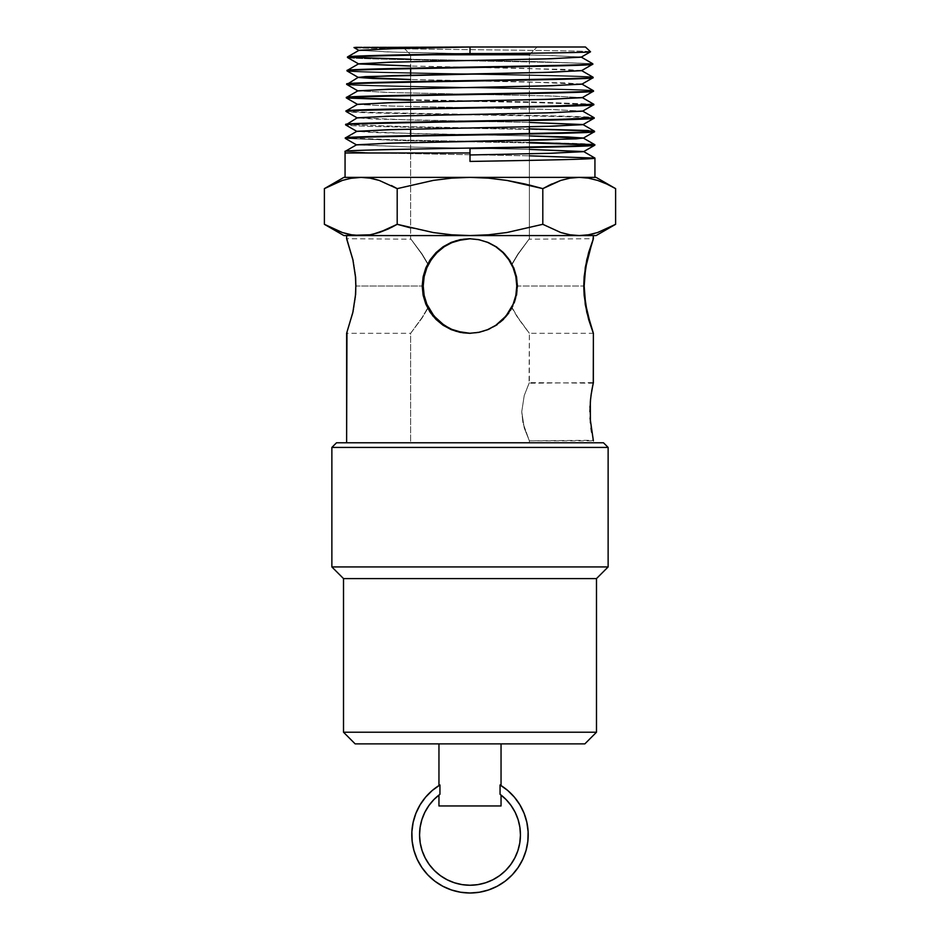 <?xml version="1.0" encoding="UTF-8"?>
<svg xmlns="http://www.w3.org/2000/svg" width="940" height="940" viewBox="0 0 940 940"><rect width="100%" height="100%" fill="white"/><g stroke="black" fill="none" stroke-linecap="round" stroke-linejoin="round"><path stroke-width="0.7" stroke-dasharray="4.7 3.53" d="M424.856 812.289L428.934 805.51L433.998 799.47L439.944 794.288A50.443 50.443 0 0 0 470 885.245A50.443 50.443 0 0 0 500.057 794.288L506.002 799.47L511.066 805.51L515.132 812.266M438.957 785.57L439.944 784.959A58.198 58.198 0 0 0 432.282 790.47L425.609 797.155A58.198 58.198 0 0 0 415.927 813.276M432.247 790.505A58.198 58.198 0 0 0 425.632 797.132M420.121 804.805L415.915 813.3L413.154 822.324L411.885 831.689L412.143 841.124L413.929 850.394L417.184 859.254A58.198 58.198 0 0 0 421.825 867.456M439.215 794.841L439.944 794.288L439.944 784.959L432.282 790.47M501.044 743.869L355.144 743.869L501.044 743.869M501.044 785.57L500.057 784.959L500.797 785.405L500.057 784.959L500.057 794.288L500.057 784.959L501.044 785.57M529.361 54.755L410.639 54.755L402.872 47L537.128 47L529.361 54.755L529.361 126.794L529.361 54.755L537.128 47L402.872 47L585.467 47L354.533 47L535.835 47L402.872 47L410.639 54.755L529.361 54.755M469.601 333.301L483.336 331.315L495.204 325.874L504.757 317.861L511.795 307.791L504.757 317.861L495.204 325.874L483.336 331.315L469.859 333.301L483.606 331.385L495.521 325.969L505.109 317.931L512.159 307.791L518.116 317.838L529.361 333.301L517.893 317.955L511.795 307.791L515.743 297.216L517.082 286.019L515.743 274.809L511.795 264.246L517.87 254.106L529.361 238.725L517.87 254.106L511.795 264.246L515.743 274.809L517.082 286.019L583.764 286.019L517.494 286.019L516.142 274.809L512.159 264.246L518.14 254.164L529.361 238.725L529.361 133.504L529.361 238.725L518.14 254.164L512.159 264.246L505.168 254.176L495.674 246.151L483.841 240.722L469.859 238.725L477.238 239.242L490.046 243.072L495.674 246.151L505.168 254.176L512.159 264.246L516.142 274.809L517.787 286.019L516.859 276.713L514.145 267.806L509.786 259.687L503.957 252.578L496.861 246.738L488.741 242.367L479.835 239.653L470 238.725M410.639 227.915L410.639 238.725L421.86 254.164L427.841 264.246L421.86 254.164L410.639 238.725L422.13 254.106L428.205 264.246L422.13 254.106L410.639 238.725L410.639 135.642L410.639 227.915L433.316 232.556L451.599 234.8L470 235.576L488.541 234.788L506.954 232.509L542.803 224.308L560.816 232.544L542.803 224.308L542.803 188.635L542.803 224.308L506.954 232.509L488.541 234.788L470 235.576L343.899 235.576L324.382 224.308L342.407 232.544L333.359 228.984M410.639 129.168L410.639 75.2L410.639 129.168M410.639 68.679L410.639 54.755L410.639 68.679M593.258 383.191L529.361 382.627L529.361 333.301L529.079 383.214L593.387 382.627L590.99 395.552L589.909 411.72L590.99 427.923L593.387 440.837L529.361 440.837L524.226 427.959L521.747 411.708L524.226 395.529L529.091 383.203L524.226 395.529L521.747 411.708L522.946 422.977L529.361 440.837L529.361 442.775L410.639 442.775L410.639 333.301L422.107 317.955L428.205 307.791L422.107 317.955L410.639 333.301L410.639 442.775L529.361 442.775L529.361 440.837L522.946 422.965L521.747 411.755L524.226 395.517L529.361 382.627L524.226 395.517L521.747 411.755L524.226 427.959L529.361 440.837L593.258 440.272M590.931 427.477L591.66 432.318M590.003 416.585L590.426 422.882M589.979 407.584L589.909 411.72M590.567 399.101L590.038 406.045M591.366 392.99L590.99 395.552M411.027 332.842L421.884 317.838L427.841 307.791L421.884 317.838L410.639 333.301L346.613 333.301L353.17 312.48L355.861 295.348L356.237 286.019L422.507 286.019L355.825 286.019L422.507 286.019L356.237 286.019L355.849 276.618L353.158 259.499L346.613 238.725L411.038 239.195M592.059 242.532L593.387 238.725L528.962 239.195M469.46 238.725L483.101 240.652L495.063 246.057L504.686 254.106L511.795 264.246L504.686 254.106L495.063 246.057L483.101 240.652L469.601 238.725M347.753 234.037L351.537 234.788M345.062 177.366L594.938 177.366L345.062 177.366M597.64 180.421L588.475 178.154L579.205 177.366L596.101 177.366L615.618 188.635M597.605 180.41L591.401 178.718M606.652 183.97L608.979 185.086M592.658 64.225C600.19 61.97 339.951 59.725 347.518 57.469C339.951 59.725 600.19 61.97 592.658 64.225M347.53 56.964L348.387 57.223L347.53 56.964M592.588 63.65L530.677 61.453L410.639 59.255L532.263 61.476L592.647 63.709M592.999 77.715C600.613 75.47 339.528 73.226 347.166 70.97C339.528 73.226 600.613 75.47 592.999 77.715M347.177 70.465C339.599 72.709 600.519 74.953 592.987 77.209C600.519 74.953 339.599 72.709 347.177 70.465M593.351 91.215C600.907 88.971 339.152 86.715 346.825 84.471C339.152 86.715 600.907 88.971 593.351 91.215M346.837 83.954C339.152 86.21 600.977 88.454 593.34 90.71C600.977 88.454 339.152 86.21 346.837 83.954M593.704 104.716L533.015 102.484L410.639 100.263L533.015 102.484L593.704 104.716M346.484 97.454L347.353 97.713L346.484 97.454C338.882 95.21 600.977 92.954 593.34 90.71M593.634 104.14L531.452 101.943L410.639 99.746L533.027 101.978L593.681 104.199M594.045 118.205C601.706 115.961 338.388 113.717 346.132 111.461C338.388 113.717 601.706 115.961 594.045 118.205M346.143 110.955C338.482 113.2 601.682 115.456 594.033 117.7C601.682 115.456 338.482 113.2 346.143 110.955M594.397 131.706C602.011 129.462 338.083 127.206 345.779 124.961C338.083 127.206 602.011 129.462 594.397 131.706M345.791 124.444L406.515 126.665L529.361 128.886L406.515 126.665L345.791 124.444M588.322 130.519L594.386 131.189M594.738 145.207L593.845 144.948L594.738 145.207M345.485 138.521L407.878 140.706L529.361 142.892L406.245 140.671L345.438 138.45M529.361 142.387L406.315 140.166L345.45 137.945C337.801 140.201 602.47 142.445 594.726 144.69M590.496 51.771C597.111 50.384 345.861 48.962 353.992 47.517C345.861 48.962 597.111 50.384 590.496 51.771M593.387 235.576L346.613 235.576L593.387 235.576M346.613 442.775L603.48 442.775L346.613 442.775M590.602 325.099L593.387 333.301L529.361 333.301L518.116 317.838L512.159 307.791L516.142 297.216L517.494 286.019L583.764 286.019L517.082 286.019L515.743 297.216L511.795 307.791L517.893 317.955L528.973 332.842M346.613 333.301L353.17 312.48L355.861 295.348L356.237 286.019L355.849 276.618L353.158 259.499L346.613 238.725M461.235 332.384L470.564 333.301L479.846 332.384L488.753 329.646L496.907 325.264L503.981 319.424L509.821 312.303L514.157 304.184L516.871 295.289L517.787 286.019L516.859 276.713L514.145 267.806L509.786 259.687L503.957 252.578L496.861 246.738L488.741 242.367L479.835 239.653L470.564 238.725L461.223 239.653M470 333.301L479.846 332.384L488.753 329.646L496.907 325.264L503.981 319.424L509.821 312.303L514.157 304.184L516.871 295.289L517.787 286.019L516.142 297.216L512.159 307.791L507.106 315.593L500.632 322.232L489.834 329.059L476.968 332.831L469.859 333.301L456.394 331.385M375.601 152.973L529.361 155.829L375.601 152.973L345.098 151.434L375.601 152.973M391.322 227.492L397.197 224.308L397.197 188.635L397.197 224.308L433.316 232.556L451.599 234.8L470 235.576L596.101 235.576L579.205 235.576L588.475 234.788L597.617 232.533L612.763 225.905M588.475 178.154L579.205 177.366L596.101 177.366M551.768 183.97L560.816 180.41L542.803 188.635L506.954 180.433L488.541 178.154L470 177.366L451.599 178.142L433.316 180.386L397.197 188.635L391.416 185.509M591.401 234.225L579.205 235.576L360.796 235.576L370.055 234.788L379.208 232.533L372.98 234.225M379.22 180.421L370.055 178.154L360.69 177.378M370.055 178.154L360.796 177.366L351.548 178.154L342.407 180.41L324.382 188.635M529.361 185.039L506.954 180.433L488.541 178.154L470 177.366L579.205 177.366L470 177.366L451.599 178.142L433.316 180.386L397.197 188.635M548.514 185.544L542.803 188.635M379.196 180.41L372.98 178.718M360.796 177.366L482.244 177.366L360.796 177.366M351.548 178.154L342.407 180.41L333.359 183.97M594.938 177.366L482.244 177.366L594.938 177.366M343.899 235.576L370.055 234.788M594.538 233.449L610.436 227.139M346.613 235.576L592.799 235.576L346.613 235.576M470 47L470 53.592L470 47M593.986 118.275L593.199 118.463M594.339 131.776L567.631 133.139L364.356 137.252M470 148.579L470 161.433L470 148.579M356.577 144.784L412.93 147.098L529.361 149.401L416.173 147.169L356.577 144.925M356.918 131.283L413.201 133.597L529.361 135.912L373.85 132.552L356.801 131.353M357.271 117.782L413.459 120.109L529.361 122.423L374.179 119.051L357.141 117.853M582.553 111.179L552.226 109.498L393.167 106.114L357.611 104.434M582.212 97.69L551.98 95.998L393.413 92.625L357.835 90.863M581.86 84.189L525.812 81.862L410.639 79.536L564.975 82.92L581.989 84.118M581.519 70.688L525.554 68.362L410.639 66.035L564.646 69.419L581.637 70.618M581.167 57.199L551.24 55.507L394.142 52.135L358.88 50.372M345.156 151.375L346.014 151.187M345.849 124.386L348.857 123.974M346.202 110.885L347.271 110.662M359.01 50.302L388.902 51.994L545.987 55.366L581.167 57.046M357.964 90.792L388.161 92.484L546.728 95.856L582.33 97.619M357.611 104.293L387.914 105.973L546.974 109.357L582.683 111.108M456.159 240.722L469.624 238.725M432.999 54.755L410.639 54.755L432.999 54.755M410.639 442.775L458.414 442.775L410.639 442.775M608.133 566.938L331.867 566.938L608.133 566.938M331.867 447.428L608.133 447.428L331.867 447.428M343.511 578.582L596.489 578.582L343.511 578.582M596.489 732.225L343.511 732.225L596.489 732.225M501.044 805.956L438.957 805.956L501.044 805.956M470 893A58.198 58.198 0 0 0 479.4 892.236L488.577 889.957L497.248 886.22L505.215 881.144L512.241 874.834M518.152 867.502L518.175 867.456A58.198 58.198 0 0 0 522.804 859.266L522.816 859.254M524.097 813.312L524.073 813.276A58.198 58.198 0 0 0 514.415 797.179L514.368 797.132A58.198 58.198 0 0 0 507.753 790.505M507.718 790.47A58.198 58.198 0 0 0 500.057 784.959L507.718 790.47M439.944 794.288L438.957 795.04L439.944 794.288L439.944 784.959M417.184 859.254L421.837 867.479L427.759 874.834M434.785 881.144L442.752 886.22L451.423 889.957L460.588 892.236M526.071 850.394L527.857 841.124M528.115 831.7L526.846 822.324M519.879 827.247L520.443 835.108L519.773 842.968L517.893 850.63L514.838 857.891L510.702 864.6M499.551 875.681L492.819 879.781M440.449 875.681L434.445 870.581L429.298 864.6L425.162 857.891L422.107 850.63L420.227 842.945M420.121 827.247L421.907 819.574"/><path stroke-width="1.41" d="M501.044 795.04L500.057 794.288A50.443 50.443 0 0 1 470 885.245L462.139 884.622L454.478 882.789L447.181 879.781L440.449 875.681L434.445 870.581L429.298 864.6L425.162 857.891L422.107 850.63L420.227 842.968L419.557 835.108L420.121 827.247L421.907 819.574L424.868 812.266L428.934 805.51L433.998 799.47L439.944 794.288L438.957 795.04L438.957 805.956L501.044 805.956L501.044 795.04L500.057 794.288L501.044 795.04L501.044 805.956L438.957 805.956L438.957 795.04L439.944 794.288L439.944 784.959L438.957 785.57L439.944 784.959L439.944 794.288L439.215 794.841M438.957 785.57L438.957 743.869L438.957 785.57L439.944 784.959L432.282 790.47A58.198 58.198 0 0 0 432.247 790.505M421.825 867.456A58.198 58.198 0 0 0 470 893A58.198 58.198 0 0 1 439.944 784.959M425.632 797.132A58.198 58.198 0 0 0 425.585 797.179L420.11 804.828A58.198 58.198 0 0 0 420.11 804.828L415.915 813.3L413.154 822.324L411.885 831.689L412.143 841.124L413.929 850.394L417.184 859.254L421.837 867.479L427.759 874.834L434.785 881.144L442.752 886.22L451.423 889.957L460.588 892.236L470 893L479.412 892.236A58.198 58.198 0 0 0 518.175 867.456M415.927 813.276A58.198 58.198 0 0 0 417.196 859.266M507.753 790.505A58.198 58.198 0 0 0 507.718 790.47L500.057 784.959L500.057 794.288L500.057 784.959L501.044 785.57L501.044 743.869L501.044 785.57L500.057 784.959A58.198 58.198 0 0 1 470 893L479.412 892.236L488.577 889.957L497.248 886.22L505.215 881.144L512.241 874.834L518.163 867.479L522.816 859.254A58.198 58.198 0 0 0 524.073 813.276M343.511 732.225L355.144 743.869L584.856 743.869L596.489 732.225L343.511 732.225L596.489 732.225L596.489 578.582L608.133 566.938L331.867 566.938L343.511 578.582L596.489 578.582L343.511 578.582L343.511 732.225L343.511 578.582L331.867 566.938L608.133 566.938L608.133 447.428L603.48 442.775L336.52 442.775L331.867 447.428L608.133 447.428L331.867 447.428L331.867 566.938L331.867 447.428L336.52 442.775L603.48 442.775L608.133 447.428L608.133 566.938L596.489 578.582L596.489 732.225L584.856 743.869L355.144 743.869L343.511 732.225M529.361 126.794L529.361 133.504L529.361 126.794M529.361 185.039L542.803 188.635L560.792 180.41L569.946 178.154L560.816 180.41L569.957 178.154L579.205 177.366L569.957 178.154L579.205 177.366L588.452 178.154L597.605 180.41L606.652 183.97L597.617 180.41L606.641 183.97L597.617 180.41L588.475 178.154L579.205 177.366L569.957 178.154L560.792 180.41L548.514 185.544M410.639 227.915L397.197 224.308L397.197 188.635L433.316 180.386L451.599 178.142L470 177.366L488.541 178.154L506.954 180.433L525.025 184.005L542.803 188.635L542.803 224.308L542.803 188.635L551.756 183.97M410.639 135.642L410.639 129.168L410.639 135.642M410.639 75.2L410.639 68.679L410.639 75.2M470.564 238.725L461.223 239.653L452.328 242.367L444.173 246.75L437.053 252.601L431.225 259.687L426.842 267.841L424.14 276.701L423.212 286.019L424.257 274.809L428.205 264.246L435.314 254.106L444.937 246.057L450.66 242.978L463.549 239.207L470.376 238.725L456.899 240.652L450.66 242.978L444.937 246.057L435.314 254.106L428.017 263.893L424.257 274.809L422.918 286.019L423.858 274.809L427.841 264.246L423.858 274.809L422.507 286.019L423.141 276.713L425.855 267.806L430.214 259.687L436.043 252.578L443.139 246.738L451.259 242.367L460.165 239.653L469.46 238.725M591.66 432.294L591.037 428.217M593.387 440.837L590.073 418.147M590.426 422.906L590.332 401.639M590.038 406.045L589.979 407.584M589.909 411.744L590.567 399.101M590.426 400.581L591.366 392.99M592.881 384.836L591.66 391.157L593.387 382.627L593.387 333.301L586.83 312.468L584.151 295.36L583.764 286.019L584.151 276.654L586.83 259.511L593.387 238.725L587.101 259.863L584.539 276.771L584.175 286.019L585.244 267.677L588.675 252.378L593.387 238.725L593.387 235.576L593.034 239.559M346.966 239.559L352.899 259.851L355.461 276.76L355.825 286.019L355.461 295.242L352.888 312.209L346.613 333.301L346.613 442.775L346.966 332.466M469.436 238.725L478.777 239.653L487.672 242.367L495.827 246.75L502.947 252.601L508.775 259.687L513.158 267.841L515.86 276.701L516.788 286.019L515.86 295.336L513.146 304.219L508.752 312.374L502.912 319.471L495.803 325.299L487.637 329.67L478.765 332.384L469.436 333.301L460.154 332.384L451.247 329.646L443.093 325.264L436.019 319.424L430.179 312.303L425.844 304.184L423.129 295.289L422.213 286.019L423.141 276.713L425.855 267.806L430.214 259.687L436.043 252.578L443.139 246.738L451.259 242.367L460.165 239.653L469.436 238.725L478.777 239.653L487.672 242.367L495.827 246.75L502.947 252.601L508.775 259.687L513.158 267.841L515.86 276.701L516.788 286.019L515.86 295.336L513.146 304.219L506.014 316.052L495.803 325.299L487.637 329.67L478.765 332.384L469.436 333.301L460.154 332.384L451.247 329.646L443.093 325.264L432.917 315.993L425.844 304.184L423.129 295.289L422.213 286.019L423.858 297.216L427.841 307.791L431.061 313.126L427.841 307.791L423.858 297.216L422.507 286.019L423.212 286.019L424.14 295.336L426.854 304.219L431.248 312.374L437.088 319.471L444.197 325.299L452.363 329.67L461.235 332.384L470.564 333.301M429.357 261.532L427.841 264.246L429.357 261.532M432.846 256.514L434.832 254.176L432.846 256.514M439.297 249.864L434.832 254.176L444.326 246.151L439.297 249.864M449.954 243.072L444.326 246.151L456.159 240.722L449.954 243.072M469.624 238.725L456.159 240.722M351.537 234.788L360.796 235.576L351.525 234.788L342.383 232.533L347.753 234.037M333.336 228.972L342.407 232.544L324.382 224.308L333.359 228.984L324.382 224.308L324.382 188.635L342.383 180.41L351.525 178.154L360.796 177.366L370.043 178.154L379.184 180.41L397.197 188.635L397.197 224.308L379.184 232.544L370.043 234.8L360.796 235.576L351.525 234.788L342.383 232.533L351.548 234.8L360.796 235.576L470 235.576L451.599 234.8L433.316 232.556L397.197 224.308L388.232 228.984L372.98 234.225M345.062 152.973L345.062 177.366L345.062 152.973L470 152.973L345.062 152.973L345.098 151.434L345.062 152.973M470 161.433L470 148.579C536.952 147.451 596.395 146.323 594.738 145.207L594.726 144.69C602.352 146.946 337.531 149.19 345.098 151.434C337.531 149.19 602.352 146.946 594.726 144.69L594.738 145.207C596.395 146.323 536.952 147.451 470 148.579L470 161.433C537.022 160.317 596.559 159.224 594.938 158.108C596.559 159.224 537.022 160.317 470 161.433M594.938 177.366L594.938 158.108L594.938 177.366M591.401 178.718L588.475 178.154M606.641 183.97L615.618 188.635L606.664 183.97L615.618 188.635L615.618 224.308L615.618 188.635L608.979 185.086M470 53.568L470 53.592C404.353 54.72 345.92 55.836 347.53 56.964L347.518 57.469C344.851 56.177 426.079 54.873 500.233 53.568L470 53.568L500.233 53.568C552.896 52.969 591.918 52.382 590.496 51.771L585.467 47L590.496 51.771C591.918 52.382 552.896 52.969 500.233 53.568C426.079 54.873 344.851 56.177 347.518 57.469L347.53 56.964C345.92 55.836 404.353 54.72 470 53.592L470 47L353.992 47.517L470 47L470 53.568M592.658 64.225L592.647 63.709C600.413 65.953 339.481 68.221 347.177 70.465L347.166 70.97C339.563 68.726 600.331 66.47 592.658 64.225C600.331 66.47 339.563 68.726 347.166 70.97L347.177 70.465C339.481 68.221 600.413 65.953 592.647 63.709L592.658 64.225M346.837 83.954C339.27 81.71 600.672 79.454 592.987 77.209L592.987 77.209C600.672 79.454 339.27 81.71 346.837 83.954L346.825 84.471C339.258 82.215 600.601 79.971 592.999 77.715C600.601 79.971 339.258 82.215 346.825 84.471L358.305 77.291L410.639 79.536L373.133 78.49L358.305 77.444L365.39 76.598L546.222 72.38L581.519 70.688L592.6 64.284M592.74 90.921L593.34 90.71C600.977 92.954 338.882 95.21 346.484 97.454L346.472 97.96C338.835 95.715 601.048 93.471 593.351 91.215C601.048 93.471 338.835 95.715 346.472 97.96L346.484 97.454M347.271 110.662L560.357 105.821L593.681 104.199C601.412 106.455 338.482 108.699 346.143 110.955L346.132 111.461C338.553 109.216 601.377 106.96 593.704 104.716L582.553 111.179L546.962 112.871L387.656 116.243L357.271 117.935L346.179 111.531M348.857 123.974L562.402 119.263L594.033 117.7C601.729 119.944 338.188 122.2 345.791 124.444L345.779 124.961C338.118 122.705 601.706 120.461 594.045 118.205C601.706 120.461 338.118 122.705 345.779 124.961L357.271 117.782L392.908 116.102L552.203 112.73L582.553 111.038L593.974 117.629M594.397 131.706L594.386 131.189C602.105 133.445 337.73 135.701 345.45 137.945L345.438 138.45C337.648 136.206 602.246 133.95 594.397 131.706L594.386 131.189C602.105 133.445 337.73 135.701 345.45 137.945L364.356 137.252M348.387 57.223L410.639 59.255L348.387 57.223M593.293 91.286L582.212 97.69L546.716 99.37L387.903 102.742L357.611 104.434L346.531 98.03L410.639 100.263L346.472 97.96M347.353 97.713L410.639 99.746L347.353 97.713M593.704 104.716C601.377 106.96 338.553 109.216 346.132 111.461L346.143 110.955M345.838 125.02L356.918 131.424L387.409 129.744L547.209 126.36L582.906 124.679L529.361 122.423L582.906 124.538L594.327 131.13L529.361 128.886L588.322 130.519M593.845 144.948L529.361 142.892L593.845 144.948M456.664 331.315L470.141 333.301L463.267 332.784L450.436 328.953L456.664 331.315M444.796 325.874L450.436 328.953L439.744 322.173L444.796 325.874M435.244 317.861L439.744 322.173L431.413 313.067L435.244 317.861M428.205 307.791L431.413 313.067L428.205 307.791L424.257 297.216L422.918 286.019L424.257 297.216L428.205 307.791M346.613 238.725L346.613 235.576L346.613 238.725L352.899 259.851L355.461 276.76L355.825 286.019L355.461 295.242L352.888 312.209L346.613 333.301M592.059 242.532L585.573 267.971L584.175 286.019L584.539 295.266L587.101 312.197L593.387 333.301L593.258 383.191M461.223 239.653L452.328 242.367L444.173 246.75L437.053 252.601L431.225 259.687L426.842 267.841L424.14 276.701L423.212 286.019L424.14 295.336L426.854 304.219L433.986 316.052L444.197 325.299L452.363 329.67L461.235 332.384M434.891 317.931L431.061 313.126L439.368 322.232L434.891 317.931M444.479 325.969L439.368 322.232L450.166 329.059L444.479 325.969M456.394 331.385L450.166 329.059L463.032 332.831L469.859 333.301M354.004 47.552L359.01 50.443L390.182 48.727L470 47L585.467 47L470 47L392.803 48.657L359.01 50.302L347.589 56.894M560.792 232.533L569.957 234.8L579.205 235.576L569.946 234.788L560.792 232.533L542.803 224.308L506.954 232.509L488.541 234.788L470 235.576L596.101 235.576L615.618 224.308L597.593 232.544L588.452 234.8L579.205 235.576L569.946 234.788L560.792 232.533L542.803 224.308L506.954 232.509L488.541 234.788L470 235.576L451.599 234.8L433.316 232.556L397.197 224.308L391.322 227.492M379.208 232.533L388.244 228.972L379.208 232.533M391.416 185.509L397.197 188.635L379.208 180.41M372.98 178.718L379.184 180.41M361.277 177.378L350.409 178.353M333.336 183.97L342.383 180.41L351.525 178.154L360.796 177.366L343.899 177.366L324.382 188.635L333.336 183.97L324.382 188.635L324.382 224.308L343.899 235.576L596.101 235.576M397.197 188.635L433.316 180.386L451.599 178.142L470 177.366L360.796 177.366L370.043 178.154M615.618 188.635L596.101 177.366L470 177.366L488.541 178.154L506.954 180.433L542.803 188.635M529.361 155.829L594.938 158.108L529.361 155.829M596.101 177.366L343.899 177.366M560.816 232.544L569.957 234.8L578.817 235.576M615.618 224.308L597.593 232.544L588.452 234.8L579.205 235.576M610.436 227.139L612.763 225.905M591.401 234.225L594.538 233.449M370.043 234.8L343.899 235.576M593.034 332.478L588.675 319.623L585.232 304.313L584.175 286.019L585.573 304.09L590.602 325.099M590.99 395.564L592.881 384.871M346.825 84.471L357.964 90.933L388.149 89.253L546.469 85.881L581.86 84.189L592.952 77.785M470 154.971L549.054 153.326L583.599 151.669L529.361 149.401L583.599 151.528L551.686 153.255L470 154.971M345.485 138.521L356.577 144.925L387.163 143.233L547.444 139.86L583.258 138.168L529.361 135.912L567.995 136.97L583.258 138.027L576.056 138.873L392.415 143.091L356.577 144.784L345.156 151.375M592.588 63.65L581.167 57.046L551.228 58.738L393.884 62.111L358.657 63.803L410.639 66.035L358.657 63.944L388.631 62.252L545.976 58.879L581.167 57.199L590.485 51.818M583.258 138.027L594.668 144.631L529.361 142.387M593.681 104.199L582.212 97.537L551.956 99.229L393.143 102.601L357.611 104.293L346.202 110.885M592.94 77.139L581.519 70.547L551.475 72.239L393.637 75.611L358.305 77.291M593.281 90.639L581.86 84.048L551.721 85.728L393.39 89.112L357.964 90.792L346.543 97.384M582.906 124.538L552.45 126.219L392.662 129.602L356.918 131.283L345.497 137.875M529.361 54.755L432.999 54.755L529.361 54.755M512.241 874.834L518.163 867.479L522.816 859.254L526.071 850.394L527.857 841.124L528.115 831.689L526.846 822.324L524.085 813.3L519.89 804.828A58.198 58.198 0 0 0 519.879 804.805L514.391 797.155A58.198 58.198 0 0 0 514.368 797.132M514.391 797.155L507.718 790.47L514.391 797.155L519.89 804.828L524.085 813.3L526.846 822.324M500.057 794.288L506.002 799.47L511.066 805.51L515.132 812.266L518.093 819.574L519.879 827.247L520.443 835.108L519.773 842.968L517.893 850.63L514.838 857.891L510.702 864.6L505.555 870.581L499.551 875.681L492.819 879.781L485.522 882.789L477.861 884.622L470 885.245A50.443 50.443 0 0 1 439.944 794.288M515.132 812.266L518.093 819.574L519.879 827.247M510.702 864.6L505.555 870.581L499.551 875.681M492.819 879.781L485.522 882.789L477.861 884.622L470 885.245L462.139 884.622L454.478 882.789L447.181 879.781L440.449 875.681M420.227 842.968L419.557 835.108L420.121 827.247M421.907 819.574L424.868 812.266M432.282 790.47L425.609 797.155L420.11 804.828M427.759 874.834L434.785 881.144M460.588 892.236L470 893M522.816 859.254L526.071 850.394M527.857 841.124L528.115 831.689M347.577 57.54L358.657 63.944M347.224 71.041L358.305 77.444M593.986 118.275L582.906 124.679M594.339 131.776L583.258 138.168M594.679 145.265L583.599 151.669M347.236 70.394L358.657 63.803M583.599 151.528L594.891 158.049"/></g></svg>
